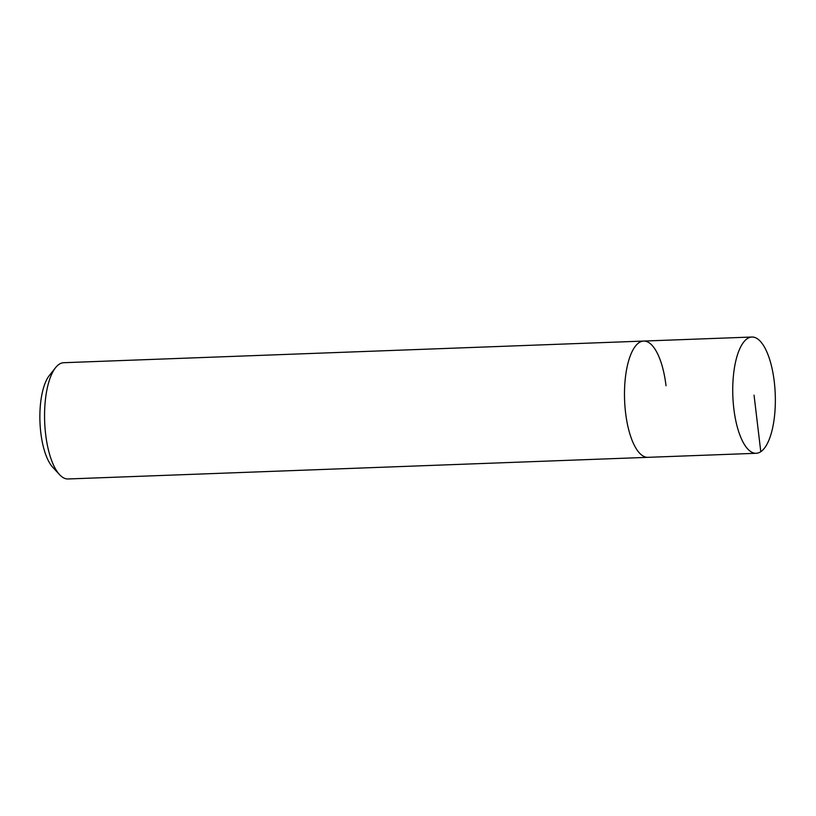 <?xml version="1.0" encoding="UTF-8"?>
<svg xmlns="http://www.w3.org/2000/svg" width="816" height="816" viewBox="0 0 816 816"><rect width="100%" height="100%" fill="white"/><g stroke="black" fill="none" stroke-linecap="round" stroke-linejoin="round"><path stroke-width="1.22" d="M733.819 408.612A58.171 21.226 -92.1 0 1 751.873 337.028A58.171 21.226 -92.1 0 1 774.272 381.704A58.171 21.226 -92.1 0 1 756.218 453.288A58.171 21.226 -92.1 0 1 733.819 408.612M55.559 367.669A58.171 21.226 87.9 0 0 45.645 434.296A58.171 21.226 87.9 0 0 59.558 474.637L52.724 467.242A49.868 18.197 87.9 0 1 40.8 432.664A49.868 18.197 87.9 0 1 49.307 375.554L55.559 367.669A58.171 21.226 87.9 0 1 63.699 362.712L643.62 341.068A58.171 21.226 87.9 0 0 625.566 412.651A58.171 21.226 87.9 0 0 647.965 457.337A58.171 21.226 -92.1 0 1 625.566 412.651A58.171 21.226 -92.1 0 1 643.62 341.068A58.171 21.226 -92.1 0 1 666.019 385.744M59.558 474.637A58.171 21.226 87.9 0 0 68.044 478.972L756.218 453.288M754.045 395.158L760.787 451.717M643.62 341.068L751.873 337.028"/></g></svg>
